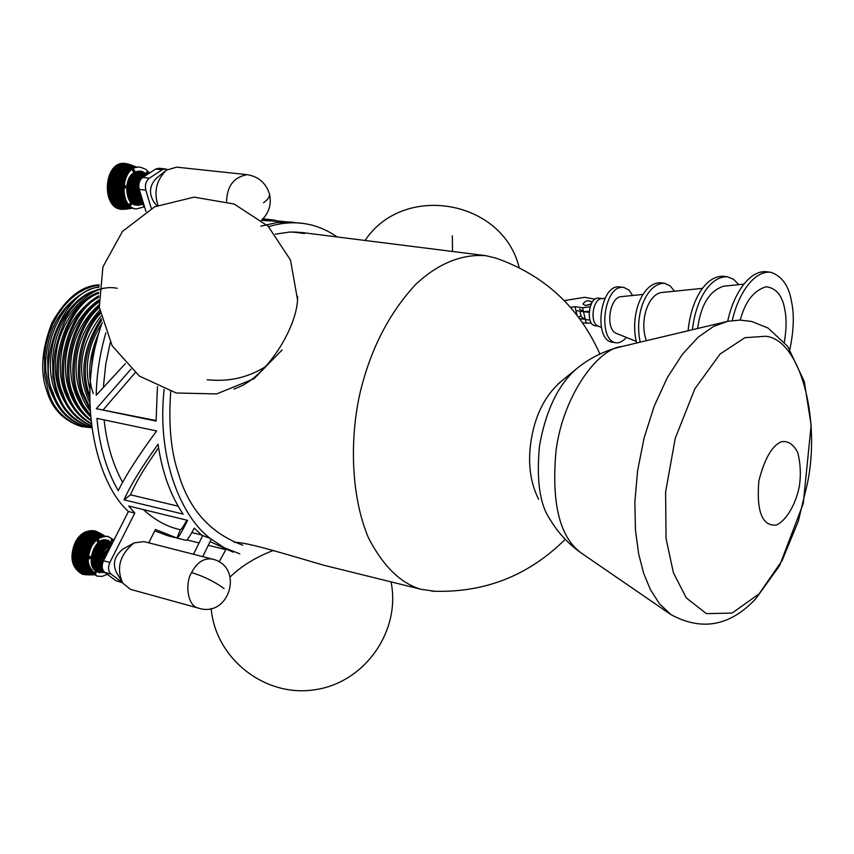 <?xml version="1.0" encoding="UTF-8"?>
<svg xmlns="http://www.w3.org/2000/svg" width="854" height="854" viewBox="0 0 854 854"><rect width="100%" height="100%" fill="white"/><g stroke="black" fill="none" stroke-linecap="round" stroke-linejoin="round"><path stroke-width="1.28" d="M585.011 305.369L582.962 304.067C585.342 300.565 588.342 299.882 591.95 301.985C591.384 304.141 589.079 305.273 585.011 305.369M588.769 304.611L586.057 305.422M582.716 322.844L591.278 323.175M579.706 318.649L585.364 319.46L586.282 323.356M570.579 307.376L574.988 306.671L575.927 310.578L583.506 311.646L589.239 311.294M564.28 300.597L584.744 297.309L595.11 299.231M590.231 306.821L582.567 307.728L583.506 311.646L579.407 309.02M578.788 317.421L580.923 315.361M574.988 306.671L582.567 307.728M234.402 542.386C245.749 541.756 284.489 553.798 323.367 565.124L328.021 566.277M297.576 296.306L297.544 299.743C296.21 329.1 266.224 376.368 238.245 387.342L233.9 389.114M575.927 310.578L577.005 315.105M496.238 258.207L485.819 255.677C461.619 253.937 438.358 263.406 416.026 284.083C388.997 313.076 370.262 349.66 359.833 393.843C349.339 441.102 351.346 497.775 368.565 538.084C383.265 566.309 400.739 583.378 421.011 589.303L435.22 591.342M110.294 342.465L105.811 363.975L103.387 386.787M104.124 419.88C106.601 443.418 112.76 464.245 122.602 482.35M143.365 509.592C154.36 519.574 165.719 526.043 177.472 529M561.462 381.14C547.136 393.416 537.561 410.336 532.747 431.91C527.099 457.659 529.053 480.119 538.618 499.291M799.451 485.67C796.483 502.045 787.281 520.139 776.339 525.061C762.227 526.352 756.388 511.653 758.843 480.973C764.543 458.79 772.027 445.724 781.271 441.764C787.794 440.536 793.291 444.123 797.775 452.535C800.476 463.359 801.031 474.408 799.451 485.67M99.192 285.172L92.424 286.432L85.336 289.004L78.098 293.061L70.967 298.654L64.221 305.775L58.125 314.261L52.959 323.869L48.902 334.234L46.073 344.973L44.493 355.67L44.739 375.611L48.486 392.178C53.898 409.461 65.16 420.969 82.283 426.701L91.314 427.683M99.224 284.841C81.696 285.535 65.982 298.099 52.083 322.524C41.568 349.286 39.903 372.408 47.109 391.89C52.521 409.162 63.794 420.67 80.906 426.402L82.112 426.658M89.286 289.666C65.811 301.558 51.731 321.35 47.045 349.051C42.497 374.159 48.817 396.405 65.993 415.802M99.032 286.72L92.392 288.46L85.517 291.481L78.6 295.911L71.853 301.782L65.544 309.031L59.919 317.496L55.2 326.922L51.55 336.978L49.041 347.3L47.696 357.527L48.123 376.539L51.752 392.381C57.111 409.525 68.256 420.926 85.208 426.605L86.403 426.861M98.989 287.222C64.68 288.94 36.562 360.762 53.14 392.669C58.488 409.813 69.644 421.225 86.585 426.904L91.656 427.715M95.136 290.531C72.825 297.245 54.955 326.121 51.784 349.905C47.173 375.6 53.834 397.996 71.757 417.094M103.964 288.118L97.388 289.719L90.556 292.602L83.66 296.893L76.924 302.636L70.604 309.767L64.947 318.136L60.186 327.488L56.481 337.501L53.941 347.791L52.553 357.997L52.927 376.988L56.513 392.797C61.798 409.771 72.814 421.054 89.563 426.669L90.737 426.915M117.222 288.31C100.196 284.756 83.201 294.833 66.249 318.531C52.905 346.596 50.119 371.447 57.912 393.086C63.185 410.059 74.202 421.353 90.94 426.957L91.581 427.107M98.68 292.335C76.518 299.508 59.246 328.598 56.449 352.029C52.222 377.852 59.268 399.896 77.586 418.172M98.68 292.506C66.847 301.836 47.621 365.395 61.403 393.139C66.249 408.81 76.262 419.72 91.421 425.89M98.648 293.349C67.285 304.013 49.436 366.238 62.801 393.427C67.455 408.5 76.988 419.261 91.399 425.719M98.626 295.815C76.476 309.81 63.943 329.9 61.018 356.107C57.837 381.386 65.32 402.362 83.478 419.026M98.626 296.434C68.928 309.607 54.154 367.818 66.409 393.406C70.551 406.803 78.803 416.944 91.165 423.819M98.637 297.448C69.526 311.785 55.937 368.608 67.808 393.694C71.768 406.472 79.539 416.378 91.111 423.392M98.712 299.989C58.712 328.032 53.727 392.733 89.435 419.666M98.765 301.046C71.64 317.41 60.719 370.028 71.533 393.598C74.96 404.593 81.386 413.603 90.812 420.638M98.829 302.241C72.409 319.535 62.47 370.764 72.942 393.886C76.177 404.22 82.112 412.898 90.737 419.89M99.043 304.835C65.053 334.288 60.858 388.068 90.439 416.624M99.192 306.319C74.992 325.096 67.285 372.056 76.785 393.705L82.176 405.565L90.385 415.983M99.342 307.664C75.899 327.146 69.003 372.739 78.194 393.993L83.051 404.945L90.289 414.777M99.694 310.301C72.195 339.39 68.309 381.375 90.044 410.987M99.993 312.19C78.952 332.548 73.86 373.903 82.155 393.737L89.948 409.215M100.249 313.664C79.998 334.501 75.547 374.554 83.575 394.025L89.862 407.315M100.772 316.311C79.721 344.429 76.038 373.209 89.723 402.65M101.274 318.553C84.236 345.112 79.7 370.156 87.663 393.683L89.691 398.957M101.658 320.122C85.475 346.553 81.279 371.17 89.083 393.972L89.702 395.744M102.053 323.196C88.101 344.813 84.044 366.782 89.873 389.104M99.459 331.363C88.955 355.05 86.894 375.781 93.299 393.545M97.196 339.55L92.51 355.99L91.186 372.098M337.106 236.953C326.772 229.705 315.628 225.221 303.672 223.492C291.919 221.923 280.24 223.011 268.647 226.737M262.979 218.763L275.554 220.3M303.672 223.492L262.253 219.478M261.719 220.375L293.039 222.221L277.155 222.499L260.865 226.182M158.545 447.592L146.226 466.017C139.053 477.375 133.8 486.983 130.47 494.818L178.187 506.208M193.484 554.257L202.697 535.586L210.244 538.426L211.077 539.611L202.718 556.627M130.427 589.335L198.459 608.133C229.907 618.275 244.425 566.298 212.251 559.06L144.016 541.607L134.131 542.877C119.848 554.545 116.027 567.931 122.688 583.036L130.448 589.345M122.688 583.047L116.24 572.041C112.44 563.469 114.607 555.869 122.741 549.25L134.131 542.877M226.566 201.384C227.1 185.991 233.975 177.077 247.169 174.664L176.618 167.149L166.359 170.159C156.378 180.119 153.592 191.83 157.99 205.28M156.88 205.771L153.752 201.832C148.681 193.239 149.567 185.361 156.41 178.208M122.421 582.577L111.041 574.08C108.212 571.262 107.817 567.398 109.846 562.466L134.804 513.062L128.42 511.503C95.242 481.955 75.771 395.06 102.288 322.481M134.804 513.062L128.644 506.006L187.645 520.364C181.688 532.159 178.166 538.073 177.088 538.105L155.449 529.48L148.767 542.824M168.323 535.906L154.755 530.868M164.128 389.403C156.325 460.391 182.703 518.154 210.244 538.426L224.004 547.606L239.803 553.851M124.043 499.846C130.16 485.851 141.497 467.309 158.054 444.197C162.025 471.824 170.373 495.117 183.098 514.097L124.043 499.846L130.47 494.818M156.634 430.971C138.796 455.065 125.986 474.973 118.226 490.687C106.536 470.287 99.438 446.172 96.929 418.364L156.634 430.971M185.958 540.326L186.119 540.368C187.154 540.368 189.866 536.291 194.285 528.135L202.526 535.928M210.095 541.617L233.11 552.175M224.933 549.453L208.291 545.279M199.057 542.963L186.909 539.909M157.435 386.659L156.101 421.075L96.331 408.692L130.961 369.163M125.367 363.612L96.203 395.274C96.641 374.287 99.854 353.513 105.853 332.932M151.329 208.461L145.81 190.186C144.721 185.051 145.895 181.048 149.333 178.176L162.196 169.775L165.516 168.943L167.256 169.53M145.949 211.514L139.234 189.417C138.145 184.293 139.319 180.301 142.746 177.44L155.62 169.071L158.94 168.238L165.516 168.943M96.331 408.692L156.079 420.563M135.113 372.782L103.334 409.653M297.16 232.074L302.07 232.896L294.769 231.978M292.239 231.968L304.526 233.516M176.959 538.073L180.365 529.715M177.504 529L180.525 529.758C181.283 529.747 183.375 526.555 186.802 520.161M242.696 545.151C210.372 533.334 188.926 509.379 178.358 473.276C170.896 451.35 168.355 424.118 170.715 391.57M275.298 234.156L289.709 232.042L302.967 232.651M122.538 582.791L115.717 580.592L104.69 572.351C101.85 569.543 101.455 565.679 103.483 560.758L128.42 511.503M95.189 573.931L94.783 573.29L94.773 573.952M94.975 573.301L95.189 572.49L94.292 573.173L94.57 573.973M95.317 572.639L94.73 572.308L94.292 573.173M95.477 572.329L94.047 573.183L94.613 574.315L95.467 573.995L94.388 574.251L95.2 571.86M89.585 557.747L90.31 558.431L89.67 558.484L89.798 556.936L88.901 557.619L89.392 558.409M89.926 557.075L89.339 556.755L88.901 557.619M89.798 558.377L90.705 557.662L90.332 558.431M89.254 558.377L89.403 556.829L90.065 556.776L89.339 556.755M89.126 558.74L88.496 558.185L89.809 556.317M90.065 556.776L89.211 556.52L88.709 558.238L90.086 558.452L89.243 558.708L88.731 557.79L89.275 556.573L90.417 556.872L89.926 556.338M98.071 541.062L98.285 540.251L98.285 541.692L97.388 540.934L97.89 541.735M98.413 540.401L97.826 540.08L97.388 540.934M98.285 541.692L99.192 540.988L97.666 541.746M97.74 541.692L97.484 540.945L98.552 540.102L97.826 540.08M97.623 542.055L97.11 540.262L98.285 539.632M98.552 540.102L97.324 540.315L97.719 542.098L98.573 541.767L97.356 541.682L97.602 540.059L98.904 540.198L98.189 539.6M112.909 539.995L112.579 540.657L111.821 540.08L112.675 539.226L111.628 540.059L112.557 540.763L112.717 539.258M112.152 539.408L111.575 539.098L111.137 539.952L111.885 540.806M112.579 540.657L112.034 540.699M111.821 540.08L111.137 539.952M111.479 540.699L111.639 539.173L112.707 539.376M112.28 539.045L111.575 539.098M111.372 541.062L112.013 538.66M97.132 531.732L94.922 530.878C86.425 530.088 79.988 533.985 75.611 542.589C69.665 557.214 71.96 567.771 82.475 574.24L85.197 574.689M94.922 530.878L94.495 530.772C85.987 529.971 79.55 533.878 75.184 542.471C69.238 557.096 71.522 567.654 82.048 574.123L82.443 574.23M88.859 531.508C76.39 531.423 66.591 562.145 77.927 570.792M95.733 531.316C87.311 530.526 80.938 534.401 76.604 542.92C70.722 557.406 72.985 567.857 83.404 574.272L83.799 574.379M98.69 532.469L96.16 531.423C87.738 530.644 81.365 534.508 77.041 543.027C71.149 557.523 73.412 567.974 83.831 574.39L86.927 574.838M90.599 531.967C76.999 531.359 67.914 565.316 80.543 571.956M97.377 532.01L96.95 531.903C88.635 531.135 82.336 534.956 78.056 543.379C72.238 557.705 74.479 568.027 84.77 574.368L88.656 574.934M100.238 533.248L97.388 532.01C89.072 531.241 82.774 535.063 78.493 543.486C72.675 557.822 74.906 568.145 85.197 574.486L84.77 574.368M92.328 532.49C78.696 531.455 69.355 565.316 81.952 572.063M101.754 534.081L98.167 532.544C89.969 531.775 83.756 535.554 79.539 543.859C73.807 557.982 76.006 568.177 86.158 574.422L86.542 574.529M98.594 532.65C90.396 531.893 84.194 535.661 79.977 543.977C74.234 558.1 76.444 568.294 86.585 574.539L90.407 574.966M94.047 533.088C80.404 531.615 70.85 565.295 83.393 572.127M103.238 534.967L99.374 533.227C91.303 532.469 85.197 536.184 81.055 544.361C75.408 558.26 77.575 568.284 87.556 574.422L92.147 574.934M99.801 533.334C91.741 532.586 85.635 536.301 81.482 544.478C75.846 558.377 78.013 568.401 87.983 574.539L87.556 574.422M95.744 533.739C82.144 531.839 72.398 565.252 84.856 572.137L85.037 572.276M100.601 533.963L100.558 533.953C92.648 533.216 86.66 536.867 82.592 544.884C77.063 558.527 79.187 568.358 88.965 574.39L89.35 574.486M104.69 535.917L100.996 534.07C93.086 533.334 87.097 536.974 83.03 545.001C77.49 558.644 79.614 568.486 89.403 574.507L93.897 574.838M97.431 534.465C83.916 532.138 74.01 565.188 86.339 572.116L86.862 572.49M101.786 534.743L101.743 534.732C94.004 534.017 88.143 537.582 84.162 545.439C78.749 558.783 80.831 568.412 90.396 574.304L90.78 574.4M104.839 536.002L102.17 534.85C94.442 534.124 88.581 537.689 84.599 545.546C79.187 558.9 81.258 568.529 90.834 574.422L94.057 574.827M99.096 535.255C85.699 532.512 75.686 565.102 87.855 572.052L88.709 572.628M102.96 535.575L102.907 535.565C95.36 534.86 89.649 538.34 85.774 546.005C80.489 559.039 82.518 568.422 91.848 574.166L92.221 574.272M104.369 536.024L103.345 535.671C95.797 534.967 90.086 538.458 86.201 546.122C80.927 559.156 82.945 568.54 92.275 574.283L93.673 574.582M100.74 536.109C87.514 532.96 77.415 564.996 89.382 571.945L90.577 572.703M102.928 536.195C95.99 536.248 90.823 539.717 87.407 546.603C82.358 558.58 84.066 567.622 92.52 573.717M102.736 536.237C96.043 536.643 91.079 540.134 87.834 546.709C82.881 558.196 84.386 567.152 92.371 573.589M99.875 537.187C88.549 536.504 80.041 564.483 90.385 571.347M95.328 540.283C87.898 546.539 85.485 555.249 88.069 566.415M98.733 537.764L93.726 540.934L89.072 547.222C85.122 555.079 85.336 562.765 89.702 570.28M96.758 539.066L89.499 547.329C86.083 553.83 85.806 560.779 88.677 568.177M89.574 548.588L87.407 556.381M90.77 547.862C86.265 557.918 87.407 566.149 94.218 572.575M89.809 556.947L89.723 558.142M113.988 540.016L107.796 536.365C100.089 535.661 94.26 539.226 90.289 547.072C84.888 560.405 86.959 570.013 96.481 575.895L97.078 576.044M108.661 536.6C100.964 535.885 95.125 539.45 91.165 547.297C85.763 560.64 87.823 570.259 97.345 576.13L102.16 576.386L107.326 574.315M107.028 540.198C95.029 535.597 84.994 564.398 95.765 571.038L98.135 572.287M94.26 549.218C89.862 560.107 91.549 567.953 99.32 572.735L99.758 572.853C91.986 568.07 90.3 560.224 94.698 549.336C97.932 542.92 102.704 540.006 108.992 540.593L108.554 540.475C102.266 539.888 97.495 542.802 94.26 549.218M108.522 541.404C96.961 536.483 87.055 564.206 97.431 570.685L100.035 571.988M109.728 541.649L109.643 541.628C103.665 541.073 99.139 543.838 96.064 549.933C91.88 560.288 93.481 567.739 100.868 572.287L101.21 572.372M112.525 542.898L110.081 541.735C104.103 541.18 99.576 543.955 96.502 550.051C92.317 560.405 93.919 567.857 101.306 572.404L105.01 572.596M109.963 542.664C98.915 537.486 89.19 563.992 99.117 570.28L101.946 571.614M110.806 542.866L110.71 542.834C105.074 542.311 100.804 544.927 97.9 550.681C93.961 560.459 95.467 567.483 102.437 571.774L102.768 571.86M112.29 543.368L111.148 542.952C105.512 542.418 101.242 545.033 98.338 550.798C94.388 560.576 95.904 567.611 102.875 571.892L104.466 572.169M111.362 544.009C100.889 538.596 91.41 563.768 100.836 569.831L103.483 571.07M103.366 570.91C97.719 566.213 96.662 559.776 100.217 551.567C102.832 546.336 106.718 543.859 111.895 544.137L111.767 544.105C106.494 543.614 102.491 546.058 99.779 551.46C96.15 560.096 97.367 566.608 103.43 571.006M111.447 545.033C102.01 541.436 94.143 564.088 102.587 569.319L102.629 569.351M111.351 545.204C106.996 545.631 103.772 547.98 101.69 552.26C98.893 557.929 99.128 563.341 102.395 568.486M111.298 545.322L105.864 547.563L102.128 552.378C99.502 557.555 99.555 562.743 102.288 567.931M110.796 546.314C102.864 548.791 99.982 555.367 102.16 566.063M103.483 554.545L102.491 558.132M110.529 546.848L103.644 553.093L102.331 564.248M110.379 547.136L104.081 553.211L102.523 563.341M109.75 548.375C105.608 550.328 103.387 554.748 103.067 561.654M109.077 549.709L105.65 553.958L104.06 559.616M108.639 550.574L106.088 554.075L104.658 558.441M85.539 532.981L77.725 540.016M72.739 557.908L75.835 567.867M133.587 170.821L133.929 170.181L133.395 170.8L134.313 171.707L132.893 170.747L133.16 171.654L134.751 170.949L133.331 169.925L132.893 170.747M133.929 170.181L134.505 170.149M134.484 170.245L134.356 171.686M134.046 169.999L133.331 169.925M133.395 169.989L133.16 171.654M133.32 172.081L132.594 170.063L133.566 169.53M148.094 173.127L148.233 171.75L148.094 173.106L147.336 172.348L148.244 171.675L147.144 172.327L148.041 173.234L148.244 171.675M147.55 171.569L146.642 172.273L146.909 173.17L148.041 173.234L146.984 173.116L146.739 172.284L147.336 172.348M147.144 171.526L146.642 172.273M147.774 171.537L147.069 171.451M147.069 173.597L147.304 171.067M144.337 206.209L143.707 206.326L144.39 206.39M144.123 205.515L143.664 206.668M143.782 206.273L143.429 205.44L143.707 206.326M143.835 206.743L143.728 204.223L137.857 205.302M143.899 204.757L143.525 205.451L144.048 205.28M130.598 204.917L130.384 204.223L131.1 205.088M130.384 204.223L130.598 203.433L129.68 204.138L129.957 205.035L130.694 205.056M130.726 203.583L129.68 204.138M130.438 205.035L129.787 204.149L131.249 203.498M130.096 205.462L130.384 202.921M125.036 186.823L125.762 187.709L125.1 187.634L125.25 186.033L124.342 186.748L124.62 187.645L125.367 187.666M125.389 186.183L124.342 186.748M124.695 187.592L124.844 185.991L125.517 186.055L124.78 185.916M124.769 188.072L123.926 187.346L125.036 185.521M128.644 164.171L126.253 163.616C104.284 159.591 101.114 207.127 121.129 209.273L124.001 209.326M125.773 163.562L125.805 163.573C103.836 159.549 100.676 207.074 120.681 209.209L121.076 209.262M119.923 165.217L117.724 166.381C105.757 171.099 104.828 202.131 115.706 206.305M127.086 163.936L127.118 163.936C105.373 159.954 102.224 207.042 122.047 209.155L122.432 209.209M130.331 164.683L127.566 163.989C105.811 160.008 102.672 207.095 122.485 209.209L125.751 209.219M121.748 165.42L119.122 166.743C107.038 171.59 106.494 202.836 117.532 206.54M128.431 164.352L128.399 164.352C106.942 160.413 103.836 206.967 123.414 209.049L123.798 209.102M132.018 165.249L128.869 164.406C107.39 160.467 104.273 207.02 123.851 209.113L127.502 209.049M123.584 165.687L120.542 167.149C108.373 172.113 108.202 203.476 119.368 206.7M129.701 164.811L129.744 164.822C108.554 160.936 105.49 206.849 124.78 208.899L125.164 208.952M133.672 165.879L130.182 164.865C109.002 160.979 105.928 206.903 125.228 208.952M125.41 166.018L121.973 167.608C107.188 175.177 111.522 211.45 126.776 208.312M131.004 165.324L131.057 165.334C110.209 161.513 107.188 206.689 126.168 208.707L126.531 208.75M135.316 166.573L131.484 165.377C110.657 161.555 107.636 206.743 126.605 208.76L130.982 208.525M127.235 166.413L123.414 168.099C108.736 175.721 113.294 211.685 128.559 208.098M132.37 165.9L132.306 165.889C111.906 162.143 108.949 206.476 127.556 208.451L127.919 208.504M136.886 167.299L132.786 165.943C112.354 162.196 109.387 206.529 127.993 208.515L132.669 208.184M129.05 166.893L124.876 168.644C112.696 173.885 113.529 204.917 124.94 206.785M133.608 166.509L133.672 166.509C113.646 162.836 110.753 206.23 128.943 208.152L129.306 208.205M136.875 167.299L134.078 166.551C114.094 162.89 111.191 206.284 129.392 208.216L132.658 208.173M130.865 167.437L126.349 169.231C114.255 174.536 115.386 205.248 126.819 206.668M134.921 167.17C115.439 163.594 112.611 205.931 130.352 207.81L130.737 207.853M136.352 167.395L135.37 167.224C115.888 163.637 113.048 205.985 130.801 207.864L132.167 207.97M132.658 168.046L127.844 169.871C115.877 175.219 117.276 205.504 128.698 206.487M134.836 167.8C117.596 166.498 114.714 203.615 130.769 207.223M134.633 167.875C118.322 167.512 115.205 202.419 130.587 207.095M131.783 169.338L129.349 170.544C118.866 174.814 118.514 201.982 128.1 205.024M130.662 170.159C121.353 174.419 117.788 194.616 127.171 203.967M128.794 171.91C121.193 179.543 120.168 189.524 125.719 201.832M129.872 204.448L130.694 205.013M124.535 187.09L124.492 187.805M125.292 185.969L125.164 187.218M140.398 167.32L139.875 167.256C120.008 163.605 117.094 206.946 135.21 208.856L135.562 208.91M149.525 173.031L145.692 169.231L140.803 167.363C120.905 163.701 117.991 207.052 136.106 208.974L144.518 206.807M139.682 171.248L133.971 172.892C122.976 178.23 125.26 205.686 136.192 204.981M141.38 171.312L141.326 171.312C125.079 168.313 122.709 203.711 137.494 205.259M147.39 174.216L141.775 171.355C125.527 168.355 123.157 203.775 137.942 205.312M141.38 172.241L135.54 173.789C124.919 179.041 127.363 205.494 138.049 204.405M142.65 172.316L142.597 172.316C127.15 169.455 124.897 203.113 138.946 204.576L139.309 204.618M147.528 174.333L143.045 172.359C127.609 169.508 125.357 203.167 139.394 204.629L143.696 204.117M143.045 173.309L137.131 174.728C126.926 179.874 129.509 205.216 139.885 203.743M143.92 173.383L143.856 173.373C129.285 170.683 127.161 202.462 140.408 203.828L140.761 203.871M147.326 174.462L144.305 173.426C129.733 170.725 127.609 202.515 140.857 203.892L143.6 203.786M144.668 174.462L138.743 175.732C129.018 180.738 131.697 204.821 141.711 202.996M145.18 174.515L145.105 174.504C131.473 171.974 129.477 201.747 141.881 203.028L142.223 203.06M146.771 174.824L145.554 174.558C131.922 172.028 129.925 201.8 142.33 203.081L143.408 203.145M145.639 175.561L140.376 176.789C131.345 181.443 133.811 203.818 143.109 202.163M145.511 175.646C133.64 174.622 132.146 200.487 143.088 202.099C132.637 199.622 134.291 175.486 145.404 175.71M142.426 177.664L142.02 177.91C134.494 181.379 135.476 200.466 142.725 200.914M139.351 182.212C136.213 189.545 137.291 195.619 142.575 200.434M138.85 184.485C137.035 191.115 138.252 196.335 142.49 200.156M138.86 187.677L139.149 193.452L142.01 198.544M139.789 191.243L141.39 196.527M589.121 312.436L583.506 311.646L585.364 319.46L581.275 316.823L579.919 311.144M589.836 320.101L585.364 319.46M789.865 349.425C793.686 330.861 794.316 315.307 791.754 302.764C789.203 286.239 782.168 276.066 770.65 272.245C753.335 270.419 737.685 295.473 732.305 320.56M766.39 271.732C748.702 270.013 732.988 295.484 727.704 321.328M784.335 342.08C786.459 329.345 786.651 318.702 784.901 310.141C782.627 295.911 776.393 288.118 766.209 286.741C753.783 290.435 745.136 301.547 740.258 320.101M602.177 298.59L598.932 298.153C588.844 296.189 585.428 324.093 594.779 325.641L594.928 325.662M605.294 298.27L601.782 298.633C592.9 298.686 589.527 322.214 597.651 325.929L601.067 327.285M620.089 286.976C600.149 283.08 593.21 338.963 611.688 342.112L611.998 342.155M632.611 295.484L629.024 290.125L623.964 287.478C604.045 283.592 597.095 339.55 615.542 342.689C618.84 343.447 622.481 341.696 626.473 337.447M643.062 294.416L621.402 296.626C609.639 296.669 605.091 328.288 615.841 333.199L636.177 341.333M660.548 282.77C642.614 282.172 629.43 314.891 636.668 342.998M674.479 291.214L670.134 285.876L664.519 283.282C646.926 282.834 633.988 313.952 640.222 342.155M702.468 288.353L661.455 292.538C648.037 294.47 639.208 321.093 646.361 340.693M723.221 276.248C704.913 275.746 690.822 301.441 688.111 330.754M738.785 284.649L733.607 279.333L727.362 276.76C709.428 276.141 695.455 301.302 692.434 329.729M743.866 284.126L723.637 286.197C709.46 290.798 700.782 304.889 697.633 328.491M807.276 484.026L798.212 521.463L782.125 560.512L759.099 593.882L732.113 613.087L706.365 613.62L686.264 597.885L673.39 572.66L666.056 538.607L665.597 492.021L675.236 438.337L694.889 388.751L720.071 354.036L744.848 337.704L765.43 336.262C800.177 338.985 821.121 419.367 807.276 484.026M671.105 614.72L659.491 603.789L650.385 589.548L643.681 573.344L638.643 553.926L635.44 530.046L634.864 501.971L637.607 470.693L644.087 437.963L654.217 406.12L667.348 377.564L682.421 354.239L698.209 337.159L713.602 326.409L727.789 321.317M581.926 553.477C559.968 538.148 551.321 504.084 555.965 451.296C562.946 395.274 598.248 348.218 621.958 346.5L727.8 321.317L739.799 320.09L751.712 321.446L768.141 328.107L787.794 346.478L804.276 381.567L811.14 425.121L803.272 503.508L779.617 565.615L755.865 598.643C730.319 626.025 702.052 631.373 671.052 614.688L581.926 553.477C568.486 544.158 557.662 532.469 549.442 518.41C539.739 503.977 536.397 479.927 539.44 446.247C546.037 409.13 559.135 382.709 578.734 366.985C591.608 356.993 606.009 350.161 621.958 346.5M212.251 559.06C203.86 557.875 196.964 562.38 191.552 572.586C185.094 582.396 186.962 606.02 198.448 608.123L198.843 608.24M191.552 572.586C203.594 576.236 214.418 581.563 224.047 588.545M269.373 193.677L269.448 193.965C269.768 196.868 267.782 199.793 263.491 202.75M145.81 190.186L139.234 189.417M162.196 169.775L155.62 169.071M149.333 178.176L142.746 177.44M109.846 562.466L103.483 560.758M111.041 574.08L104.69 572.351M122.069 582.343L115.717 580.592M95.093 574.027L95.701 573.973M95.744 573.877L96.086 573.205L95.744 573.877M94.655 573.92L94.388 573.183L95.456 572.329M95.445 572.255L94.73 572.308M95.456 573.995L94.132 573.194L95.808 572.426L95.104 571.828M98.189 541.799L98.797 541.746M112.579 540.667L112.92 539.995M112.29 540.774C110.636 540.006 110.742 539.482 112.632 539.216L111.917 538.66L111.468 541.105L112.312 540.774L111.244 541.041M133.8 171.526L134.718 170.949L134.494 170.224M133.907 171.665L133.245 171.59M134.142 169.818L132.829 170.085L133.427 172.102L134.206 171.697C132.413 171.302 132.402 170.683 134.142 169.818M133.203 172.081L134.206 171.697M146.909 173.17L147.614 173.245M147.998 173.095L147.923 173.213C146.13 172.487 146.173 171.953 148.073 171.633L147.422 171.067L147.166 173.618L148.009 173.095L146.941 173.597M143.856 204.64L143.429 205.44M144.454 206.604L143.6 206.508L143.792 204.426M143.771 204.341L143.536 206.561L144.465 206.625L143.718 206.743M130.843 203.38L130.128 203.316M129.52 204.127L131.142 203.487L130.502 202.932L129.434 204.117L130.235 205.483L130.982 205.077L129.52 204.127M125.816 187.581L125.26 187.528M125.816 186.097L124.663 185.649L124.15 187.378L124.865 188.093L125.655 187.699L124.449 187.752L124.556 185.852L125.805 186.087M452.332 235.853L452.524 251.482M207.191 379.731C228.584 382.026 248.012 377.671 265.498 366.665M273.397 550.435C255.816 557.16 241.426 565.989 230.206 576.941M485.574 255.634L300.651 232.363M421.043 589.303L323.367 565.124M191.84 532.554L201.32 534.903M496.291 258.228C544.489 275.298 579.023 307.237 599.892 354.026M565.22 539.322C528.22 576.002 483.748 593.274 431.804 591.16M558.089 383.894L578.734 366.985M82.315 426.701L80.938 426.413M86.617 426.904L85.24 426.616M90.983 426.968L89.595 426.669M247.169 174.664C258.506 176.554 265.936 182.991 269.448 193.965C271.743 204.255 269.085 212.998 261.484 220.183M166.402 170.138L156.431 178.198M177.088 538.105L186.119 540.368M174.632 537.486L168.302 535.896M95.894 572.468L95.755 573.952M90.364 558.409L90.503 556.925M89.008 558.719L90.108 558.452M98.85 541.735L98.989 540.24M97.505 542.034L98.594 541.767M112.664 539.216L111.917 538.628M97.345 576.13L96.481 575.895M134.377 170.106L133.47 169.508M147.635 173.181L146.984 173.116M148.105 171.633L147.208 171.046M131.292 203.54L131.153 205.067M129.979 205.451L131.004 205.088M131.174 203.487L130.278 202.9M125.816 187.677L125.965 186.14M124.641 188.072L125.677 187.699M125.837 186.097L125.154 185.531M136.085 208.974L135.188 208.856M770.575 272.234L766.316 271.721M598.163 326.132L594.768 325.641M623.922 287.478L620.047 286.965M615.531 342.678L611.677 342.102M664.476 283.272L660.494 282.77M727.298 276.749L723.146 276.237M365.074 240.476C403.611 182.361 502.921 199.825 519.211 267.74M282.087 349.969L253.98 378.738L216.638 393.918L176.202 393L139.33 376.059L112.173 345.838L99.299 307.312L102.918 266.918L122.474 231.423L154.67 206.785L194.093 197.135L234.135 204.021L268.135 226.225L290.477 260.011L297.544 299.743M225.776 549.784L219.051 561.975M211.173 608.443C215.379 658.626 265.007 697.665 314.848 689.754C364.807 682.698 401.06 630.989 391.036 581.873"/></g></svg>
